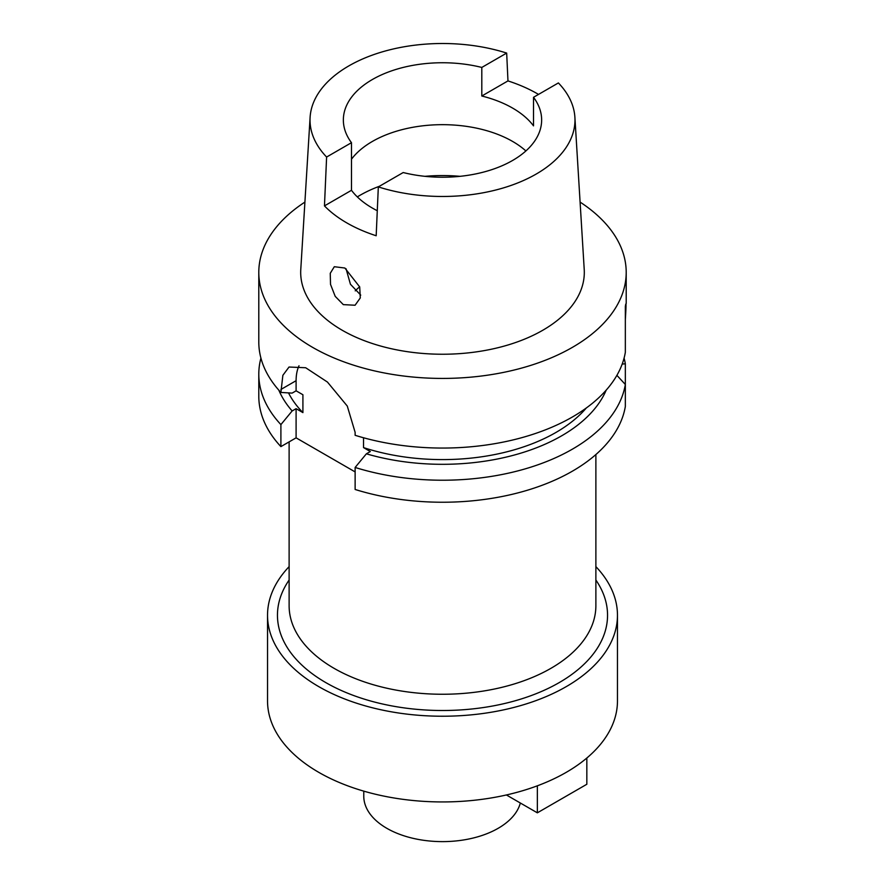 <?xml version="1.0" encoding="UTF-8"?>
<svg xmlns="http://www.w3.org/2000/svg" width="885" height="885" viewBox="0 0 885 885"><rect width="100%" height="100%" fill="white"/><g stroke="black" fill="none" stroke-linecap="round" stroke-linejoin="round"><path stroke-width="1.33" d="M377.276 210.718A99.142 57.237 0 0 1 351.478 190.297L351.478 142.684A99.142 57.237 0 0 1 343.358 119.984A99.142 57.237 0 0 1 372.397 79.506A99.142 57.237 0 0 1 481.805 67.437L481.805 96.011A99.142 57.237 0 0 1 533.522 125.869L533.522 97.295L558.391 82.936A132.473 76.486 180 0 1 574.896 117.285A132.473 76.486 180 0 1 536.177 174.068A132.473 76.486 180 0 1 378.326 186.901L403.195 172.542A99.142 57.237 0 0 0 512.603 160.462A99.142 57.237 0 0 0 541.642 119.984A99.142 57.237 0 0 0 533.522 97.295M351.478 159.211A99.142 57.237 180 0 1 372.397 141.434A99.142 57.237 180 0 1 525.889 150.948M481.805 96.011L507.968 80.911A134.221 77.493 180 0 1 538.523 94.407M481.805 67.437L506.674 53.078L507.968 80.911M351.478 142.684L326.609 157.043A132.473 76.486 180 0 1 310.104 117.285A132.473 76.486 180 0 1 348.823 65.91A132.473 76.486 180 0 1 506.674 53.078M351.478 190.297L324.463 205.895L326.609 157.043M378.326 186.901L376.18 235.753A135.394 78.168 180 0 1 324.463 205.895M310.104 117.285L300.778 269.471A141.81 81.874 0 0 0 385.926 347.44A141.81 81.874 0 0 0 542.77 330.26A141.81 81.874 0 0 0 584.222 269.471L574.896 117.285M343.314 304.628L355.073 305.236L360.284 297.935L359.708 286.939L344.862 268.022L334.309 266.717L330.249 273.31L330.525 284.406L335.216 296.364L343.314 304.628M580.084 202.09A183.704 106.067 180 0 1 626.204 272.37A183.704 106.067 180 0 1 572.396 347.363A183.704 106.067 180 0 1 372.198 370.35A183.704 106.067 180 0 1 258.796 272.37A183.704 106.067 180 0 1 304.916 202.09M625.341 319.717C626.226 304.938 626.226 300.535 625.341 306.498L625.341 352.319A183.704 106.067 0 0 1 572.396 416.99A183.704 106.067 0 0 1 355.128 435.298L355.128 432.334L347.274 406.06L327.45 382.066L305.668 367.74L289.03 367.032L282.868 375.306L280.899 392.442L292.138 393.106L296.099 390.816L302.913 394.743L302.913 412.609L296.099 408.671L292.138 410.961A168.526 97.306 180 0 1 278.797 390.119M626.204 272.37L626.204 303.433L625.341 306.498M280.899 446.615L280.899 424.601A183.704 106.067 180 0 1 258.796 374.167L258.796 396.17A183.704 106.067 0 0 0 280.899 446.615L296.099 437.843L355.128 471.915M355.128 489.471A183.704 106.067 0 0 0 572.396 471.174A183.704 106.067 0 0 0 625.341 406.503L625.341 384.488A183.704 106.067 180 0 1 572.396 449.16A183.704 106.067 180 0 1 355.128 467.457L355.128 489.471M616.889 375.34L625.341 384.488L625.341 363.835L622.199 364.045M363.525 437.754L363.525 447.6L370.328 451.527L366.368 453.817L355.128 467.457M296.099 437.843L296.099 408.671M296.099 390.816L296.099 380.694A52.492 30.3 60 0 1 299.008 365.759M280.899 424.601L292.138 410.961M258.796 374.167A183.704 106.067 180 0 1 260.92 358.082M288.51 392.896A160.384 92.593 0 0 0 302.913 412.609M258.796 272.37L258.796 341.997A183.704 106.067 0 0 0 280.899 392.442M363.525 447.6A160.384 92.593 0 0 0 555.902 432.477A160.384 92.593 0 0 0 586.312 407.985M606.203 390.119A168.526 97.306 180 0 1 561.665 435.807A168.526 97.306 180 0 1 366.368 453.817M624.08 358.082A183.704 106.067 180 0 1 625.341 363.835M289.118 441.869L289.118 605.694A153.382 88.555 0 0 0 383.802 687.512A153.382 88.555 0 0 0 550.957 668.308A153.382 88.555 0 0 0 595.882 605.694L595.882 454.547M289.118 580.029A165.041 95.292 0 0 0 351.799 694.825A165.041 95.292 0 0 0 559.209 682.6A165.041 95.292 0 0 0 595.882 580.029M595.882 566.621A174.964 101.012 180 0 1 617.464 615.219A174.964 101.012 180 0 1 566.212 686.649A174.964 101.012 180 0 1 375.55 708.542A174.964 101.012 180 0 1 267.536 615.219A174.964 101.012 180 0 1 289.118 566.621M267.536 615.219L267.536 700.931A174.964 101.012 0 0 0 375.55 794.254A174.964 101.012 0 0 0 566.212 772.362A174.964 101.012 0 0 0 617.464 700.931L617.464 615.219M363.768 791.135L363.768 796.168A78.732 45.456 0 0 0 412.366 838.161A78.732 45.456 0 0 0 498.166 828.305A78.732 45.456 0 0 0 520.336 803.016M355.217 290.866A100.602 58.078 180 0 1 359.653 286.795M360.737 295.125L350.438 284.251L346.057 268.763M586.832 758.025L586.832 784.265L537.35 812.828L506.397 794.962M537.35 785.814L537.35 812.828M296.099 380.694L280.899 389.477M357.319 196.901A116.643 67.337 180 0 1 360.018 195.286A116.643 67.337 180 0 1 379.411 186.27M424.999 176.325A116.643 67.337 180 0 1 460.001 176.325"/></g></svg>
